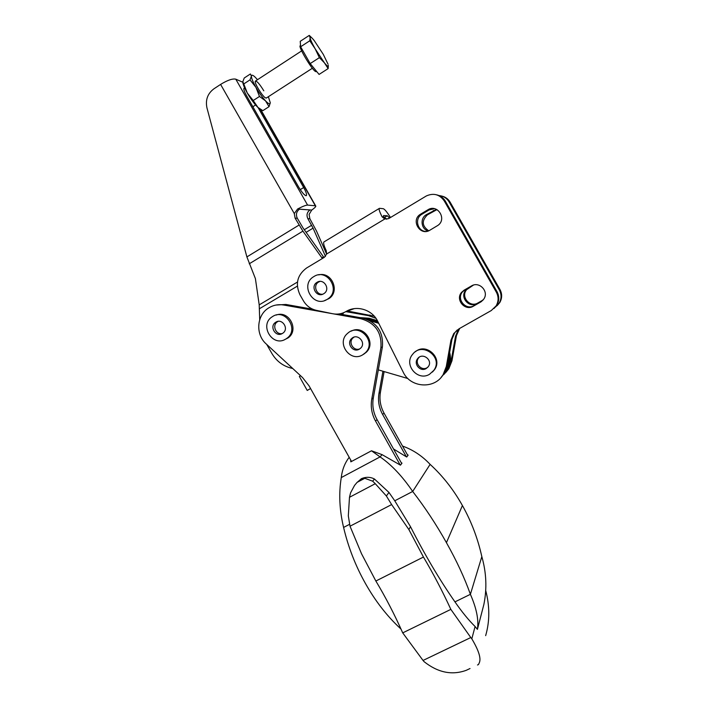 <?xml version="1.0" encoding="UTF-8"?>
<svg xmlns="http://www.w3.org/2000/svg" width="708" height="708" viewBox="0 0 708 708"><rect width="100%" height="100%" fill="white"/><g stroke="black" fill="none" stroke-linecap="round" stroke-linejoin="round"><path stroke-width="1.06" d="M379.169 208.506L324.255 241.755C322.99 242.269 323.627 245.18 326.167 250.49L326.654 253.995L324.397 257.287L306.564 268.013C297.245 275.014 295.059 283.97 300.006 294.873L303.431 300.829C306.467 305.9 310.794 309.069 316.423 310.361L332.671 313.733C337.362 314.644 341.778 313.927 345.929 311.573L346.168 311.431C356.761 304.874 372.213 309.661 377.718 321.29L403.206 372.142C410.286 387.772 434.323 389.542 443.013 374.886L440.995 377.55M436.473 194.788C440.349 195.62 443.314 197.762 445.367 201.205L444.288 200.975C439.677 194.426 433.712 192.735 426.393 195.921L388.612 218.639L384.745 219.02L382.072 216.772C379.399 211.453 378.532 208.63 379.488 208.311L383.285 208.71C384.674 209.196 387.028 212.064 390.365 217.312L390.497 217.515M384.196 217.639L387.311 215.754L389.542 218.091M386.754 219.232L383.78 216.887L383.515 215.559M483.086 300.006L477.909 302.962C469.953 308.007 460.386 296.687 466.669 289.661L473.395 285.12M428.712 230.79C421.933 226.056 421.499 220.746 427.402 214.851L436.978 209.621M441.597 196.028C445.323 196.833 448.182 198.904 450.155 202.214L499.963 289.475C502.264 293.873 502.202 298.236 499.777 302.573L497.087 305.714M444.394 373.921L448.828 368.771L451.969 360.788L456.456 335.548L459.696 328.415M448.828 368.771L445.863 372.417M464.138 290.147L471.422 285.97C479.387 280.855 489.396 291.696 483.67 299.245L480.608 302.068L473.316 306.219C465.014 311.485 455.023 299.661 461.581 292.324L464.138 290.147L472.245 285.545M420.694 214.099L427.915 209.78C437.402 203.541 447.314 219.055 437.889 225.401L429.898 230.197C420.03 236.569 410.366 220.011 420.552 214.188L421.959 214.223L429.119 209.94L434.455 208.683M450.943 340.221L453.722 333.583L454.713 332.769L451.961 339.362L450.943 340.221L446.288 366.558L443.013 374.886M453.722 333.583L459.023 328.795L491.272 310.546L496.812 305.228L494.007 308.493M444.288 200.975L496.326 292.147C498.733 296.74 498.671 301.307 496.149 305.821M346.699 311.131L347.194 311.069M347.46 311.033L354.23 308.644M447.837 369.824L450.996 361.77L455.51 336.344L458.191 329.937L459.12 329.185M459.138 328.724L458.191 329.937M495.503 307.024L499.158 303.121C501.6 298.767 501.662 294.369 499.335 289.926L449.155 202.001C446.819 198.169 443.447 196.019 439.031 195.558M387.311 215.754L383.506 215.577M469.121 287.572L465.802 290.121C459.465 297.192 469.103 308.599 477.121 303.52L482.891 300.227M468.271 288.014L473.21 285.182M427.544 214.772L426.234 214.736C419.826 218.347 421.092 229.109 428.136 231.003M426.375 214.657L436.455 209.356M481.821 301.236L480.608 302.068M481.396 301.493L474.165 305.617C465.917 310.847 456.014 299.112 462.519 291.838L465.059 289.678M425.968 231.445C417.41 231.374 414.277 218.524 421.809 214.312L421.959 214.223M496.812 305.228C499.326 300.741 499.379 296.218 496.998 291.652L445.367 201.205M454.713 332.769L457.271 329.937M451.961 339.362L447.332 365.496L444.084 373.762M366.726 319.228L367.461 318.919L378.054 321.945L362.77 318.113L367.461 318.919L369.072 318.246L360.053 317.626M378.727 323.282L370.151 320.83M378.302 369.877L407.914 378.541M443.996 374.39L445.987 371.762C449.12 366.744 450.164 361.284 449.12 355.381C450.164 361.284 449.12 366.744 445.987 371.762L444.951 372.859C447.598 368.673 448.766 364.089 448.465 359.089M441.411 377.063L444.951 372.859M377.373 320.627L369.072 318.246M447.005 370.691C450.5 365.036 451.377 358.947 449.642 352.434M315.361 205.798L315.83 206.178C315.706 206.895 314.352 208.196 311.75 210.055L297.581 209.019C302.564 206.409 305.9 205.099 307.582 205.09L315.361 205.798L260.27 109.165L257.871 107.386L262.863 110.643L269.04 106.669L265.5 100.828C268.544 103.996 270.137 104.642 270.279 102.775L269.04 106.669M326.627 254.145L316.529 231.074L309.865 218.754L309.095 214.427L311.75 210.055M242.809 82.234L235.773 79.163C232.516 78.455 227.463 80.208 220.595 84.42L294.289 213.586L297.581 209.019M323.963 257.544L303.113 228.073L297.307 218.241C295.67 214.604 296.386 211.586 299.457 209.187L309.936 209.957C306.971 212.258 306.272 215.161 307.856 218.666L313.069 228.135L325.476 256.393M259.703 319.715L259.208 304.882L297.484 282.032M323.733 257.243L321.627 257.473L302.918 231.135L295.103 218.153L294.289 213.586M220.595 84.42L213.896 88.827C207.612 93.562 205.293 99.916 206.957 107.917L246.888 256.916L255.402 278.616L259.208 304.882M321.627 257.473L322.556 258.393M266.721 344.442L271.881 353.46C276.748 361.576 283.696 366.585 292.731 368.496M343.663 312.697L342.468 314.502M258.022 107.483L303.661 187.531C306.325 192.399 307.157 195.134 306.157 195.735C304.387 195.311 301.829 192.319 298.475 186.744L246.526 95.633C244.065 91.155 243.295 88.668 244.216 88.173L244.49 88.19M339.212 313.927L362.461 318.06C376.86 322.202 383.506 331.795 382.409 346.849L373.32 397.914C372.054 405.516 373.302 412.737 377.054 419.605L375.523 421.03L400.162 464.952M375.523 421.03C371.744 414.118 370.488 406.834 371.753 399.179L380.895 347.743C382.01 332.574 375.311 322.901 360.806 318.724L283.669 305.015C278.35 304.139 273.412 305.077 268.863 307.83C256.623 314.91 255.243 334.424 266.208 343.955L302.537 377.559L309.015 385.789L351.531 461.466M310.582 388.559L307.219 390.435L299.351 376.435L300.573 375.744M406.339 456.749L382.603 414.428C378.966 407.755 377.753 400.719 378.984 393.329L382.931 371.231M375.966 318.334L368.461 315.635L345.831 311.626M276.031 305.042L285.882 304.458L312.856 309.246M377.054 419.605L401.702 463.545M347.522 311.024L374.275 316.193M384.117 371.585L380.444 392.144L378.984 393.329M407.835 455.545L384.037 413.1C380.417 406.472 379.223 399.489 380.444 392.144M353.956 337.176L353.088 337.84C347.823 342.212 353.611 351.611 359.85 348.832M363.514 354.363L366.301 352.239C376.576 342.787 363.461 324.344 351.301 331.114M362.593 354.894L365.399 352.752C377.072 341.849 359.062 322.317 347.575 333.388C335.999 342.725 349.964 362.726 362.593 354.894M359.301 349.177L360.62 348.186C366.638 342.743 357.46 332.778 351.699 338.495C346.035 343.221 353.044 353.08 359.301 349.177M278.147 321.361L277.421 321.777C271.828 325.167 275.819 335.034 282.182 333.574M284.439 339.743L288.032 337.92C299.511 330.255 289.085 309.971 276.279 315.06M285.616 339.15L286.811 338.371C299.75 329.583 285.032 307.617 272.306 316.724C258.863 324.751 272.368 347.495 285.616 339.15M282.333 333.495L282.846 333.167C289.475 328.795 281.988 317.626 275.598 322.335C268.969 326.415 275.757 337.654 282.333 333.495M401.02 629.093L400.462 628.562C387.046 616.146 375.373 601.127 365.452 583.516C355.531 565.869 348.248 547.178 343.592 527.433C339.442 510.034 338.672 493.414 341.274 477.573C342.194 469.714 344.831 462.961 349.194 457.315M341.274 477.573L380.072 456.899C391.409 464.652 402.286 476.174 412.684 491.467C425.057 507.477 436.305 524.54 446.429 542.664C456.598 560.727 464.581 577.94 470.395 594.322C476.555 608.349 478.891 620.031 477.413 629.368L475.095 626.509C468.9 620.474 462.182 612.261 454.952 601.88L470.395 594.322L481.829 556.621C477.776 538.39 471.298 521.354 462.413 505.53L446.429 542.664M350.672 459.935L350.814 461.846L371.488 450.784L380.072 456.899L382.072 454.642L400.454 465.165L401.985 463.165L401.144 462.545M481.829 556.621C486.405 572.622 487.077 588.56 483.874 604.464L477.413 629.368M462.413 505.53C453.562 489.697 442.801 475.971 430.119 464.368L412.684 491.467L394.763 500.795L388.966 492.441L386.373 495.981L391.63 504.574L350.017 526.212L348.318 515.884L349.486 497.29L375.275 483.697L386.373 495.981M371.488 450.784L382.072 454.642M475.095 626.509L471.811 638.811C478.838 650.634 481.316 658.661 479.245 662.883L478.484 664.538L477.502 664.998M485.653 635.642C489.83 621.288 489.83 606.154 485.644 590.233M470.024 668.529L466.209 670.334C451.961 675.485 437.925 672.6 424.092 661.67L423.039 660.449L470.793 637.545L450.846 609.376C442.358 590.959 433.225 573.524 423.446 557.046L408.87 529.549L391.63 504.574M471.811 638.811L470.793 637.545M454.952 601.88C439.544 579.746 424.729 554.691 410.507 526.699L408.87 529.549M350.017 526.212L361.54 553.78L375.859 581.02L423.446 557.046M410.507 526.699L394.763 500.795M349.486 497.29L350.557 492.848L354.54 485.431L357.098 482.369L364.797 478.298L360.558 479.652L357.098 482.369M388.966 492.441L374.444 479.015L372.656 481.183L375.275 483.697M375.859 581.02C385.621 597.269 394.568 614.553 402.719 632.881L423.039 660.449M364.797 478.298L372.656 481.183M374.444 479.015C370.39 476.882 366.054 476.767 361.434 478.661L360.558 479.652M361.434 478.661L356.797 482.688M430.119 464.368C422.163 455.899 412.968 449.792 402.516 446.058M343.592 527.433L349.646 524.283M402.719 632.881L450.846 609.376M407.25 454.501L408.135 455.147L406.702 457.014L393.524 448.969M244.251 77.995L242.817 81.73L243.773 83.942L250.012 79.862L251.411 76.11L250.402 73.968L244.251 77.995M257.508 79.694L254.986 76.995C252.765 74.942 251.579 74.65 251.411 76.11C251.411 78.207 252.924 81.969 255.96 87.376C259.128 92.845 262.305 97.323 265.5 100.828L259.473 96.465L255.96 87.376L250.012 79.862M259.473 96.465L253.225 100.518L247.287 93.013L243.773 83.942M270.279 102.775L268.359 96.713M263.819 90.819C259.323 83.526 256.455 80.393 255.234 81.411C254.65 83.677 262.27 96.04 265.332 97.81L266.447 97.952M242.826 82.358L242.986 83.314C243.552 85.712 244.986 88.942 247.287 93.013C250.455 98.474 253.65 102.934 256.88 106.395L257.871 107.386M253.225 100.518L257.969 107.439M328.149 68.588L324.379 62.782L319.388 57.631L310.192 63.587L319.087 74.428L328.149 68.588L328.317 65.348C328.477 67.048 327.158 66.198 324.379 62.782L315.166 48.825C312.086 43.347 310.396 39.63 310.104 37.692L309.272 35.4L311.901 37.931M328.043 64.216L323.273 54.348L314.264 40.639C311.449 37.126 310.06 36.143 310.104 37.692L309.794 40.772L300.626 46.772L310.192 63.587M316.352 71.508L315.556 71.517C311.688 69.711 297.174 44.993 300.431 45.755L300.546 45.684M309.272 35.4L300.245 41.312L300.626 46.772M309.794 40.772L315.166 48.825L319.388 57.631M319.874 281.439L318.538 282.076C312.839 285.315 316.317 295.254 322.777 294.192M324.556 300.581L328.99 298.59C340.327 291.342 331.68 271.359 318.715 274.89M327.025 299.466L327.928 298.882C341.274 290.191 327.007 267.73 313.786 276.616C299.528 284.616 313.272 308.325 327.025 299.466M323.662 293.758L324.016 293.537C330.875 289.218 323.6 277.766 316.945 282.395C309.927 286.474 316.848 298.174 323.662 293.758M419.26 357.177L418.64 357.867C414.189 363.071 421.313 371.346 427.119 367.709L427.774 367.293M432.446 372.045L434.464 369.753C443.208 358.257 426.225 342.283 415.375 351.761M429.526 374.284L433.836 370.355C443.571 357.39 422.225 341.274 412.64 354.301C403.41 364.682 417.729 381.647 429.526 374.284M426.172 368.558L428.251 366.691C433.323 360.177 422.419 351.938 417.64 358.655C413.162 363.894 420.331 372.213 426.172 368.558M326.654 253.995L384.745 219.02M451.969 360.788L450.996 361.77M456.456 335.548L455.51 336.344M499.963 289.475L499.335 289.926M450.155 202.214L449.155 202.001M383.78 216.887L382.072 216.772M429.119 209.94L427.915 209.78M434.464 210.639L433.34 210.497M474.165 305.617L473.316 306.219M472.201 285.563L471.422 285.97M477.909 302.962L477.121 303.52M390.365 217.312L388.772 217.206M496.998 291.652L496.326 292.147M447.332 365.496L446.288 366.558M235.773 79.163L307.582 205.09M306.139 232.348L313.069 228.135M304.29 229.737L311.626 225.277M259.5 308.706L297.351 286.147M249.225 263.81L302.918 231.135M246.888 256.916L299.05 225.064M309.865 218.754L307.856 218.666M297.307 218.241L295.103 218.153M303.661 187.531L300.263 189.638M384.037 413.1L382.603 414.428M370.01 315.007L368.461 315.635M285.882 304.458L283.669 305.015M362.461 318.06L360.806 318.724M382.409 346.849L380.895 347.743M373.32 397.914L371.753 399.179M499.158 303.121L499.777 302.573M420.552 214.188L421.809 214.312M426.234 214.736L427.402 214.851M461.581 292.324L462.519 291.838M465.802 290.121L466.669 289.661M315.653 205.869L260.659 109.404M365.399 352.752L366.301 352.239M351.699 338.495L353.088 337.84M286.811 338.371L288.032 337.92M275.598 322.335L277.421 321.777M242.986 83.314L242.933 82.827M252.853 106.74L255.588 104.97M266.181 98.12L312.37 68.251M243.826 88.624L244.711 88.049M255.597 80.942L301.635 50.896M316.06 71.703L316.573 71.366M327.928 298.882L328.99 298.59M316.945 282.395L318.538 282.076M433.836 370.355L434.464 369.753M417.64 358.655L418.64 357.867"/></g></svg>
